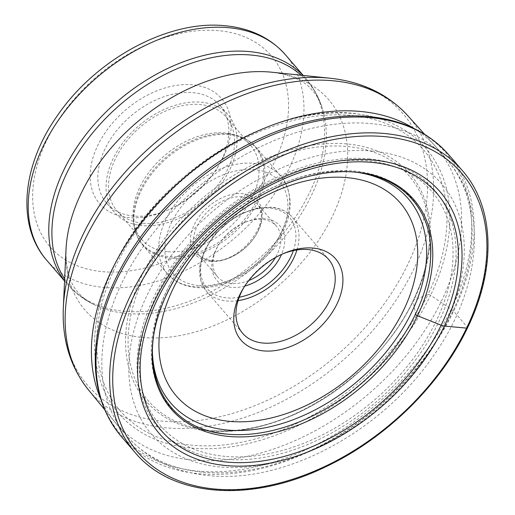 <?xml version="1.0" encoding="UTF-8"?>
<svg xmlns="http://www.w3.org/2000/svg" width="515" height="515" viewBox="0 0 515 515"><rect width="100%" height="100%" fill="white"/><g stroke="black" fill="none" stroke-linecap="round" stroke-linejoin="round"><path stroke-width="0.39" stroke-dasharray="2.58 1.93" d="M196.711 428.326L214.91 432.24A159.586 107.197 -40.7 0 1 166.48 291.187A159.586 107.197 -40.7 0 1 319.879 172.564A159.586 107.197 -40.7 0 1 430.501 246.588L429.33 228.01A172.19 115.663 139.3 0 0 309.972 148.14A172.19 115.663 139.3 0 0 144.451 276.13A172.19 115.663 139.3 0 0 196.711 428.326A172.19 115.663 139.3 0 0 213.461 430.649A172.19 115.663 139.3 0 0 413.178 300.754A172.19 115.663 139.3 0 0 429.143 244.921A172.19 115.663 139.3 0 0 429.33 228.01M95.854 346.994A215.032 144.438 139.3 0 0 95.339 365.753A215.032 144.438 139.3 0 0 242.539 469.403A215.032 144.438 139.3 0 0 451.269 309.232L430.566 295.314A202.904 136.295 -40.7 0 1 233.604 446.454A202.904 136.295 -40.7 0 1 94.702 348.642A202.904 136.295 -40.7 0 1 94.612 343.228A202.904 136.295 -40.7 0 1 113.912 266.3A202.904 136.295 -40.7 0 1 360.333 114.414A202.904 136.295 -40.7 0 1 365.676 115.309A202.904 136.295 -40.7 0 1 430.566 295.314A2.118 0.856 25.7 0 0 427.926 294.638A200.039 134.37 139.3 0 0 351.211 115.412A200.039 134.37 139.3 0 0 115.746 266.036A200.039 134.37 139.3 0 0 192.462 445.263A200.039 134.37 139.3 0 0 427.926 294.638L413.854 299.942A174.102 116.95 -40.7 0 1 208.916 431.042A174.102 116.95 -40.7 0 1 142.146 275.049A174.102 116.95 -40.7 0 1 347.084 143.955A174.102 116.95 -40.7 0 1 413.854 299.942A4.442 1.79 25.7 0 0 413.178 300.754L415.534 314.008M135.059 452.492A215.985 145.082 139.3 0 0 303.824 475.422A215.985 145.082 139.3 0 0 467.253 327.006L453.612 311.163A6.238 2.517 25.7 0 0 451.269 309.232A215.032 144.438 139.3 0 0 382.497 118.469L365.676 115.309M414.408 128.711A211.446 142.037 -40.7 0 1 435.265 146.125A211.446 142.037 -40.7 0 1 436.752 147.811A211.446 142.037 -40.7 0 1 410.899 349.794A211.446 142.037 -40.7 0 1 192.623 460.12A211.446 142.037 -40.7 0 1 116.293 423.761A211.446 142.037 -40.7 0 1 114.851 422.036A211.446 142.037 -40.7 0 1 100.728 398.829M223.426 156.933A80.495 54.075 139.3 0 0 192.552 84.808A80.495 54.075 139.3 0 0 97.799 145.417A80.495 54.075 139.3 0 0 128.673 217.542A80.495 54.075 139.3 0 0 166.879 210.474A80.495 54.075 139.3 0 0 218.328 166.178A80.495 54.075 139.3 0 0 223.426 156.933M221.74 159.708A74.829 50.264 139.3 0 0 220.053 105.53A74.829 50.264 139.3 0 0 193.041 92.661A74.829 50.264 139.3 0 0 104.963 149.009A74.829 50.264 139.3 0 0 106.65 203.187A74.829 50.264 139.3 0 0 133.662 216.049A74.829 50.264 139.3 0 0 169.178 209.483A74.829 50.264 139.3 0 0 217.002 168.302A74.829 50.264 139.3 0 0 221.74 159.708M141.883 225.596A74.829 50.264 -40.7 0 1 114.871 212.734A74.829 50.264 -40.7 0 1 124.018 141.252A74.829 50.264 -40.7 0 1 201.262 102.208A74.829 50.264 -40.7 0 1 228.274 115.077A74.829 50.264 -40.7 0 1 219.126 186.559A74.829 50.264 -40.7 0 1 141.883 225.596M143.003 223.259A71.997 48.359 139.3 0 0 217.324 185.696A71.997 48.359 139.3 0 0 226.13 116.924A71.997 48.359 139.3 0 0 200.142 104.545A71.997 48.359 139.3 0 0 125.821 142.108A71.997 48.359 139.3 0 0 117.014 210.88A71.997 48.359 139.3 0 0 143.003 223.259M167.472 251.674A71.997 48.359 -40.7 0 1 141.483 239.295A71.997 48.359 -40.7 0 1 133.256 219.39A71.997 48.359 -40.7 0 1 160.757 159.032A71.997 48.359 -40.7 0 1 224.604 132.954A71.997 48.359 -40.7 0 1 232.13 134.248A71.997 48.359 -40.7 0 1 250.593 145.333A71.997 48.359 -40.7 0 1 241.786 214.111A71.997 48.359 -40.7 0 1 167.472 251.674M248.797 280.508A38.831 26.085 -40.7 0 1 231.525 283.43A38.831 26.085 -40.7 0 1 217.504 276.755A38.831 26.085 -40.7 0 1 216.628 248.642A38.831 26.085 -40.7 0 1 219.087 244.181A38.831 26.085 -40.7 0 1 243.904 222.808A38.831 26.085 -40.7 0 1 262.341 219.403A38.831 26.085 -40.7 0 1 276.355 226.079A38.831 26.085 -40.7 0 1 277.231 254.191A38.831 26.085 -40.7 0 1 275.422 257.577M244.78 286.076A41.663 27.99 -40.7 0 1 231.769 287.357A41.663 27.99 -40.7 0 1 215.785 250.026A41.663 27.99 -40.7 0 1 218.424 245.243A41.663 27.99 -40.7 0 1 245.056 222.313A41.663 27.99 -40.7 0 1 264.832 218.656A41.663 27.99 -40.7 0 1 281.525 254.429M244.31 286.791A56.689 38.078 -40.7 0 1 244.947 285.748A56.689 38.078 -40.7 0 1 281.177 254.552A56.689 38.078 -40.7 0 1 282.297 254.075M448.745 154.783A215.985 145.082 -40.7 0 1 453.612 311.163A215.985 145.082 -40.7 0 1 290.183 459.58A215.985 145.082 -40.7 0 1 121.418 436.656M467.253 327.006A215.985 145.082 139.3 0 0 467.292 326.928A215.985 145.082 139.3 0 0 462.386 170.626M359.991 172.821A156.644 105.221 139.3 0 0 351.745 171.74A156.644 105.221 139.3 0 0 351.681 171.733A156.644 105.221 139.3 0 0 152.427 351.558M225.036 456.354A179.226 120.394 -40.7 0 1 156.277 295.822A179.226 120.394 -40.7 0 1 367.169 160.802A179.226 120.394 -40.7 0 1 367.272 160.809A179.226 120.394 -40.7 0 1 436.038 321.341A179.226 120.394 -40.7 0 1 225.145 456.361A179.226 120.394 -40.7 0 1 225.036 456.354M368.837 158.845A182.168 122.37 -40.7 0 1 438.703 322.068A182.168 122.37 -40.7 0 1 224.27 459.238A182.168 122.37 -40.7 0 1 154.403 296.016A182.168 122.37 -40.7 0 1 368.837 158.845M372.583 151.069A191.606 128.705 139.3 0 0 147.039 295.346A191.606 128.705 139.3 0 0 220.523 467.021A191.606 128.705 139.3 0 0 446.067 322.744A191.606 128.705 139.3 0 0 372.583 151.069M203.058 472.242A211.446 142.037 139.3 0 0 421.334 361.916A211.446 142.037 139.3 0 0 447.194 159.933A211.446 142.037 139.3 0 0 370.864 123.568A211.446 142.037 139.3 0 0 152.588 233.894A211.446 142.037 139.3 0 0 126.735 435.883A211.446 142.037 139.3 0 0 203.058 472.242M407.404 115.27A210.468 141.374 -40.7 0 1 384.177 316.674A210.468 141.374 -40.7 0 1 165.959 427.817A210.468 141.374 -40.7 0 1 165.888 427.81A210.468 141.374 -40.7 0 1 88.471 389.906M63.339 307.487A208.105 139.79 139.3 0 0 162.785 421.173A208.105 139.79 139.3 0 0 162.856 421.18A208.105 139.79 139.3 0 0 407.333 265.334A208.105 139.79 139.3 0 0 329.632 78.177M64.568 280.791A157.487 105.787 139.3 0 0 67.317 284.19A157.487 105.787 139.3 0 0 124.166 311.266A157.487 105.787 139.3 0 0 124.231 311.272A157.487 105.787 139.3 0 0 286.765 229.066A157.487 105.787 139.3 0 0 306 78.66C313.506 87.421 318.991 97.464 322.454 108.774C320.214 101.661 317.028 95.732 312.888 91.007C305.228 81.138 291.587 74.881 271.978 72.229A160.963 108.124 -40.7 0 1 332.059 217.015A160.963 108.124 -40.7 0 1 142.925 337.518A160.963 108.124 -40.7 0 1 66.01 249.588C65.72 269.377 69.886 283.791 78.505 292.835C82.567 297.631 87.956 301.661 94.663 304.932A156.715 105.272 139.3 0 0 126.922 313.474A156.715 105.272 139.3 0 0 126.986 313.481A156.715 105.272 139.3 0 0 274.205 248.455A156.715 105.272 139.3 0 0 322.454 108.774A156.715 105.272 139.3 0 0 301.198 75.242M64.652 278.937A156.715 105.272 139.3 0 0 94.663 304.932C83.984 299.827 74.875 292.913 67.317 284.19L64.562 280.984M303.238 75.454L306 78.66A157.487 105.787 139.3 0 0 303.045 75.435M285.432 54.777A157.487 105.787 -40.7 0 1 266.21 205.17A157.487 105.787 -40.7 0 1 103.695 287.396A157.487 105.787 -40.7 0 1 103.599 287.383A157.487 105.787 -40.7 0 1 46.749 260.307M102.62 271.675A146.151 98.172 139.3 0 0 102.71 271.682A146.151 98.172 -40.7 0 0 274.675 161.575A146.151 98.172 -40.7 0 0 218.605 30.675A146.151 98.172 -40.7 0 0 218.515 30.668A146.151 98.172 139.3 0 0 46.543 140.775A146.151 98.172 139.3 0 0 102.62 271.675M228.055 133.868A74.405 49.981 -40.7 0 1 228.126 133.874A74.405 49.981 -40.7 0 1 235.838 135.207A74.405 49.981 -40.7 0 1 254.397 204.796A74.405 49.981 -40.7 0 1 169.01 256.56A74.405 49.981 -40.7 0 1 168.939 256.554A74.405 49.981 -40.7 0 1 133.649 223.201A74.405 49.981 -40.7 0 1 162.077 160.815A74.405 49.981 -40.7 0 1 228.055 133.868M169.699 257.976A74.829 50.264 139.3 0 0 169.77 257.983A74.829 50.264 139.3 0 0 247.013 218.946A74.829 50.264 139.3 0 0 256.161 147.464A74.829 50.264 139.3 0 0 229.22 134.602A74.829 50.264 139.3 0 0 229.156 134.595A74.829 50.264 139.3 0 0 151.906 173.639A74.829 50.264 139.3 0 0 142.758 245.121A74.829 50.264 139.3 0 0 169.699 257.976M253.876 163.307A74.829 50.264 -40.7 0 1 253.947 163.313A74.829 50.264 -40.7 0 1 280.887 176.175A74.829 50.264 -40.7 0 1 271.74 247.657A74.829 50.264 -40.7 0 1 194.496 286.701A74.829 50.264 -40.7 0 1 194.425 286.694A74.829 50.264 -40.7 0 1 167.484 273.832A74.829 50.264 -40.7 0 1 176.632 202.35A74.829 50.264 -40.7 0 1 253.876 163.307M198.487 285.503A70.291 47.219 -40.7 0 1 171.527 222.525A70.291 47.219 -40.7 0 1 254.268 169.596A70.291 47.219 -40.7 0 1 281.229 232.574A70.291 47.219 -40.7 0 1 198.487 285.503M210.139 261.44A41.097 27.604 139.3 0 0 258.466 230.45A41.097 27.604 139.3 0 0 242.687 193.666A41.097 27.604 139.3 0 0 242.617 193.659A41.097 27.604 139.3 0 0 194.29 224.649A41.097 27.604 139.3 0 0 210.069 261.433A41.097 27.604 139.3 0 0 210.139 261.44M212.064 260.835A38.831 26.085 139.3 0 0 212.129 260.841A38.831 26.085 139.3 0 0 252.176 240.544A38.831 26.085 139.3 0 0 256.901 203.483A38.831 26.085 139.3 0 0 242.88 196.807A38.831 26.085 139.3 0 0 242.816 196.801A38.831 26.085 139.3 0 0 202.775 217.098A38.831 26.085 139.3 0 0 198.05 254.159A38.831 26.085 139.3 0 0 212.064 260.835M293.363 250.599A54.423 36.559 139.3 0 0 269.963 208.144A54.423 36.559 139.3 0 0 269.892 208.137A54.423 36.559 -40.7 0 0 205.852 249.08A54.423 36.559 -40.7 0 0 226.639 297.87A54.423 36.559 139.3 0 0 226.703 297.876A54.423 36.559 139.3 0 0 239.23 297.213M296.93 249.949A56.689 38.078 139.3 0 0 292.353 217.291A56.689 38.078 139.3 0 0 271.959 207.545A56.689 38.078 139.3 0 0 271.888 207.539A56.689 38.078 139.3 0 0 213.371 237.119A56.689 38.078 139.3 0 0 206.438 291.271A56.689 38.078 139.3 0 0 226.832 301.011A56.689 38.078 139.3 0 0 226.903 301.018A56.689 38.078 139.3 0 0 238.059 300.644M213.461 430.649C283.462 437.447 379.149 375.377 413.249 300.412C422.345 281.415 427.643 262.914 429.143 244.921M360.333 114.414C276.162 99.414 156.026 173.549 113.944 266.088C101.243 292.636 94.799 318.354 94.612 343.228M94.702 348.642L95.339 365.753M116.293 423.761L126.735 435.883C147.457 459.174 174.92 472.422 209.122 475.641C286.089 483.836 383.398 430.283 434.518 354.281C481.074 288.033 488.967 207.442 447.194 159.933L436.752 147.811M424.527 134.228L435.265 146.125M104.68 409.65L114.851 422.036M217.002 168.302L218.328 166.178M169.178 209.483L166.879 210.474M106.65 203.187L114.871 212.734M220.053 105.53L228.274 115.077M117.014 210.88L141.483 239.295M226.13 116.924L250.593 145.333M232.13 134.248L235.838 135.207C244.142 137.363 250.921 141.451 256.161 147.464L280.887 176.175C294.709 195.121 293.099 217.774 276.059 244.129C257.854 271.27 222.918 290.409 195.88 287.473C183.99 286.34 174.527 281.789 167.484 273.832L142.758 245.121C137.589 239.037 134.557 231.731 133.649 223.201L133.256 219.39M217.504 276.755L198.05 254.159C201.146 257.757 205.588 259.85 211.375 260.448C239.578 265.18 274.521 219.39 256.901 203.483L276.355 226.079M219.087 244.181L218.424 245.243M243.904 222.808L245.056 222.313M242.636 333.302L206.438 291.271L200.586 279.973L199.801 266.146L204.056 251.204L212.869 236.61L225.345 223.78L240.228 213.995L256.026 208.253L271.199 207.152C280.102 208.015 287.158 211.395 292.353 217.291L328.551 259.322M244.947 285.748L243.627 287.872M281.177 254.552L283.475 253.56"/><path stroke-width="0.77" d="M157.455 299.234A181.776 122.107 -40.7 0 1 371.424 162.354A181.776 122.107 -40.7 0 1 441.143 325.223A181.776 122.107 -40.7 0 1 227.167 462.103A181.776 122.107 -40.7 0 1 157.455 299.234M430.501 246.588A159.586 107.197 -40.7 0 1 430.559 258.755A159.586 107.197 -40.7 0 1 415.534 314.008A159.586 107.197 -40.7 0 1 226.935 434.106A159.586 107.197 -40.7 0 1 214.91 432.24M115.688 278.486A215.032 144.438 139.3 0 0 95.854 346.994C92.855 382.87 101.378 412.76 121.418 436.656A215.985 145.082 -40.7 0 1 116.544 280.276A215.985 145.082 -40.7 0 1 279.98 131.859A215.985 145.082 -40.7 0 1 448.745 154.783C428.087 131.422 399.795 118.559 363.873 116.197A215.032 144.438 139.3 0 0 115.688 278.486M382.497 118.469A215.032 144.438 139.3 0 0 363.873 116.197M336.99 303.953A62.36 41.889 -40.7 0 1 263.59 350.908A62.36 41.889 -40.7 0 1 239.675 295.037A62.36 41.889 -40.7 0 1 243.627 287.872A62.36 41.889 -40.7 0 1 283.475 253.56A62.36 41.889 -40.7 0 1 313.075 248.082A62.36 41.889 -40.7 0 1 336.99 303.953M100.728 398.829A211.446 142.037 -40.7 0 1 155.955 205.369A211.446 142.037 -40.7 0 1 360.429 111.452A211.446 142.037 -40.7 0 1 414.408 128.711M275.422 257.577A38.831 26.085 -40.7 0 1 248.797 280.508M281.525 254.429A41.663 27.99 -40.7 0 1 280.81 255.987A41.663 27.99 -40.7 0 1 244.78 286.076M282.297 254.075A56.689 38.078 -40.7 0 1 308.086 249.575A56.689 38.078 -40.7 0 1 328.551 259.322A56.689 38.078 -40.7 0 1 329.825 300.367A56.689 38.078 -40.7 0 1 263.101 343.054A56.689 38.078 -40.7 0 1 242.636 333.302A56.689 38.078 -40.7 0 1 241.355 292.263A56.689 38.078 -40.7 0 1 244.31 286.791M415.534 314.008A2.24 0.901 25.7 0 0 417.53 315.753L441.143 325.223A6.238 2.517 25.7 0 0 444.394 326.079L466.584 328.113A2.266 0.914 25.7 0 0 467.253 327.006M135.059 452.492C172.396 497.445 251.32 503.084 325.564 466.867C385.664 438.606 440.402 385.008 467.53 327.823C496.492 268.618 494.696 207.313 462.386 170.626A215.985 145.082 139.3 0 0 293.621 147.696A215.985 145.082 139.3 0 0 130.186 296.119A215.985 145.082 139.3 0 0 130.153 296.196A215.985 145.082 139.3 0 0 135.059 452.492L121.418 436.656M133.018 297.625A213.719 143.556 139.3 0 0 215.051 489.038A213.719 143.556 139.3 0 0 466.584 328.113A213.719 143.556 139.3 0 0 466.616 328.042A213.719 143.556 139.3 0 0 384.583 136.623A213.719 143.556 139.3 0 0 133.05 297.554A213.719 143.556 139.3 0 0 133.018 297.625M444.394 326.079A185.278 124.456 -40.7 0 1 226.297 465.592A185.278 124.456 -40.7 0 1 155.24 299.588A185.278 124.456 -40.7 0 1 373.336 160.075A185.278 124.456 -40.7 0 1 444.394 326.079M167.394 292.829A160.281 107.667 139.3 0 0 228.866 436.443A160.281 107.667 139.3 0 0 417.53 315.753A160.281 107.667 139.3 0 0 356.065 172.145A160.281 107.667 139.3 0 0 167.394 292.829M347.046 177.63A147.818 99.292 139.3 0 0 346.988 177.624A147.818 99.292 -40.7 0 0 173.008 288.896A147.818 99.292 -40.7 0 0 229.619 421.36A147.818 99.292 139.3 0 0 229.684 421.367A147.818 99.292 139.3 0 0 403.657 310.101A147.818 99.292 139.3 0 0 347.046 177.63M152.427 351.558A156.644 105.221 139.3 0 0 227.308 430.025A156.644 105.221 139.3 0 0 227.373 430.031A156.644 105.221 139.3 0 0 409.528 316.551A156.644 105.221 139.3 0 0 359.991 172.821M104.68 409.65L88.471 389.906A210.468 141.374 -40.7 0 1 116.628 189.327A210.468 141.374 -40.7 0 1 332.838 80.752A210.468 141.374 -40.7 0 1 332.909 80.758A210.468 141.374 -40.7 0 1 407.404 115.27L424.527 134.228M407.404 115.27C387.589 93.923 361.665 81.557 329.632 78.177A208.105 139.79 139.3 0 0 327.933 78.016A208.105 139.79 139.3 0 0 327.862 78.01A208.105 139.79 139.3 0 0 63.339 307.487C61.922 339.668 70.304 367.144 88.471 389.906M65.984 250.103L66.01 249.588A160.963 108.124 -40.7 0 1 270.665 72.1A160.963 108.124 -40.7 0 1 271.978 72.229L329.632 78.177M301.198 75.242A156.715 105.272 139.3 0 0 251.294 55.06A156.715 105.272 139.3 0 0 251.23 55.053A156.715 105.272 139.3 0 0 93.839 131.467A156.715 105.272 139.3 0 0 64.652 278.937M303.045 75.435A157.487 105.787 139.3 0 0 249.151 51.577A157.487 105.787 139.3 0 0 249.086 51.571A157.487 105.787 139.3 0 0 88.529 131.286A157.487 105.787 139.3 0 0 64.568 280.791M64.562 280.984L46.749 260.307A157.487 105.787 -40.7 0 1 65.972 109.914A157.487 105.787 -40.7 0 1 228.486 27.681A157.487 105.787 -40.7 0 1 228.583 27.694A157.487 105.787 -40.7 0 1 285.432 54.777L303.238 75.454M239.23 297.213A54.423 36.559 139.3 0 0 293.363 250.599M238.059 300.644A56.689 38.078 139.3 0 0 296.93 249.949M462.386 170.626L448.745 154.783M430.559 258.755C434.924 198.018 383.411 160.043 315.927 174.823C257.281 185.928 193.788 236.327 167.549 292.662C132.452 362.579 160.802 429.336 226.935 434.106M66.01 249.588L63.339 307.487M272.486 72.28L271.978 72.229M285.432 54.777C270.381 37.814 250.277 28.138 225.119 25.75C168.199 19.628 95.307 59.521 56.991 116.216C21.958 165.798 16.158 225.634 46.749 260.307"/></g></svg>
